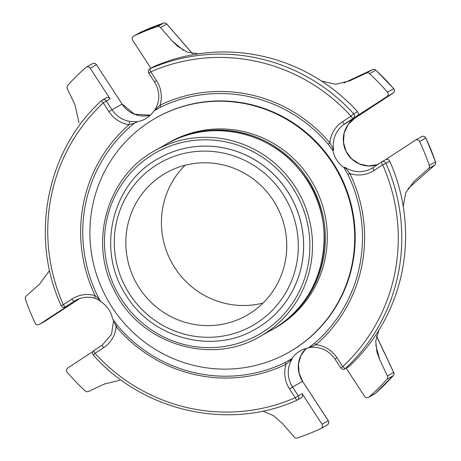 <?xml version="1.0" encoding="UTF-8"?>
<svg xmlns="http://www.w3.org/2000/svg" width="461" height="461" viewBox="0 0 461 461"><rect width="100%" height="100%" fill="white"/><g stroke="black" fill="none" stroke-linecap="round" stroke-linejoin="round"><path stroke-width="0.69" d="M222.046 164.675A81.868 80.024 -119.5 0 0 166.023 172.927A81.868 80.024 -119.5 0 0 136.629 283.573A81.868 80.024 -119.5 0 0 246.577 315.468A81.868 80.024 -119.5 0 0 285.699 232.5A81.868 80.024 -119.5 0 0 222.046 164.675M185.149 165.234A81.868 80.024 -119.5 0 0 162.964 206.609A81.868 80.024 -119.5 0 0 263.035 303.056M158.849 158.29L158.878 158.273A98.141 95.934 60.5 0 1 158.878 158.273A98.141 95.934 60.5 0 1 226.04 148.379A98.141 95.934 60.5 0 1 302.347 229.693A98.141 95.934 60.5 0 1 255.446 329.154A98.141 95.934 60.5 0 1 255.434 329.16A98.141 95.934 -119.5 0 0 302.318 229.705A98.141 95.934 -119.5 0 0 226.011 148.396A98.141 95.934 -119.5 0 0 158.849 158.29C111.689 183.201 95.779 250.605 126.337 295.645C152.499 338.76 212.988 354.515 255.417 329.166L255.446 329.154M269.443 331.125A106.819 104.422 -119.5 0 0 272.9 329.258A106.819 104.422 -119.5 0 0 311.256 184.884A106.819 104.422 -119.5 0 0 167.792 143.262A106.819 104.422 -119.5 0 0 164.41 145.261M167.792 143.262L169.729 142.167A106.819 104.422 60.5 0 1 283.452 150.027A106.819 104.422 60.5 0 1 325.264 257.976A106.819 104.422 60.5 0 1 274.842 328.163L272.9 329.258M128.054 327.396A134.693 131.662 -119.5 0 0 288.551 352.429A134.693 131.662 -119.5 0 0 336.91 170.386A134.693 131.662 -119.5 0 0 156.02 117.907A134.693 131.662 -119.5 0 0 128.054 327.396M156.02 117.907L156.533 117.613A134.693 131.662 60.5 0 1 337.423 170.097A134.693 131.662 60.5 0 1 289.064 352.135L288.551 352.429M375.231 393.487A3.025 0.622 -131.2 0 1 375.208 393.504A3.025 2.956 60.5 0 1 374.724 393.844A3.025 3.025 0 0 0 375.231 393.487L393.21 375.715A3.025 3.025 0 0 0 393.688 372.407L393.636 372.442A3.025 2.956 60.5 0 1 393.175 375.744A3.025 0.605 41.9 0 0 393.21 375.715A3.025 0.605 41.9 0 0 393.233 375.675M342.707 369.215A3.025 2.956 -119.5 0 0 344.782 368.909L348.585 366.76A3.025 2.956 60.5 0 0 349.127 366.362A181.311 177.237 -119.5 0 0 378.688 330.537A181.311 177.237 -119.5 0 0 403.242 206.54L405.686 192.831L413.851 181.594L428.465 168.64L434.683 165.13A3.025 0.622 48.6 0 0 434.706 165.113L408.037 188.63L434.706 165.113A3.025 3.025 0 0 0 435.57 161.869L435.512 161.915A3.025 2.956 60.5 0 1 434.683 165.13M372.488 69.605L372.488 69.605A3.025 0.634 64.9 0 0 372.482 69.611A3.025 2.956 60.5 0 1 375.75 70.135L375.819 70.118A3.025 3.025 0 0 0 372.488 69.605L343.935 82.957L372.482 69.611L366.265 73.12A3.025 2.956 60.5 0 1 369.532 73.651A217.425 212.538 60.5 0 1 387.436 92.177A3.025 2.956 60.5 0 1 386.86 96.666L353.201 118.379A3.025 2.956 -119.5 0 0 353.72 113.832L350.994 116.16A3.025 0.634 56.8 0 0 353.201 118.379L344.632 123.997A3.025 0.634 -123.2 0 1 342.431 121.773L350.994 116.16A178.286 174.281 -119.5 0 0 150.764 71.801A3.025 0.634 -113.7 0 1 150.096 68.724A3.025 2.956 -119.5 0 0 149.837 68.856A3.025 3.025 0 0 0 148.788 73.138L150.764 71.801L156.481 80.583L154.504 81.92L148.788 73.138M163.597 23.113A3.025 0.628 71.7 0 0 163.574 23.119L163.574 23.119A3.025 0.628 71.7 0 0 163.546 23.125A3.025 2.956 60.5 0 1 166.744 24.03L166.807 24.007A3.025 3.025 0 0 0 163.574 23.119L140.127 32.495A3.025 0.634 -115.3 0 1 140.127 32.495L140.127 32.495A3.025 3.025 0 0 0 139.931 32.593A3.025 2.956 60.5 0 1 140.115 32.501A217.425 212.538 -119.5 0 1 163.546 23.125L157.328 26.64A3.025 2.956 60.5 0 1 160.526 27.545L172.253 41.081L183.564 50.376M366.265 73.12L349.709 80.854L335.671 84.305L321.536 81.067A181.311 177.237 -119.5 0 0 198.478 53.81L187.385 52.185L177.635 46.331L172.253 41.081M387.436 92.177L393.654 88.668A3.025 2.956 60.5 0 1 393.077 93.151A3.025 0.634 56.8 0 0 393.095 93.139L393.089 93.145A3.025 0.634 56.8 0 0 393.089 93.145A3.025 3.025 0 0 0 393.723 88.645L393.654 88.668A217.425 212.538 -119.5 0 0 375.75 70.135L369.532 73.651M385.471 159.777L415.252 140.259A3.025 2.956 60.5 0 1 419.579 141.533L425.855 137.983A3.025 3.025 0 0 0 421.631 136.646A3.025 2.956 60.5 0 1 425.797 138.018A217.425 212.538 -119.5 0 1 435.512 161.915L429.295 165.424A3.025 2.956 60.5 0 1 428.465 168.64M419.579 141.533A217.425 212.538 60.5 0 1 429.295 165.424M381.575 161.99L373.024 167.591A3.025 0.634 56.8 0 0 373.018 167.597L381.581 161.984A3.025 0.634 56.8 0 0 381.581 161.984L381.581 161.984A3.025 0.634 56.8 0 0 382.688 164.825L385.949 163.327A3.025 2.956 -119.5 0 0 381.593 161.978A3.025 3.025 0 0 1 381.754 161.88L385.557 159.731A3.025 2.956 60.5 0 1 389.752 161.177L385.949 163.327A181.311 177.237 -119.5 0 1 345.324 368.512A3.025 0.622 -132.8 0 1 342.736 366.587L340.754 367.924A3.025 3.025 0 0 0 344.782 368.909A3.025 2.956 -119.5 0 0 345.324 368.512L349.127 366.362M403.242 206.54A181.311 177.237 -119.5 0 0 389.752 161.177M375.79 345.07L379.772 359.747L377.046 352.406L375.727 341.244L378.688 330.537M379.772 359.747L387.419 375.957A3.025 2.956 60.5 0 1 386.958 379.253A217.425 212.538 60.5 0 1 368.99 397.013A3.025 2.956 60.5 0 1 364.547 396.345L346.171 368.126M328.284 420.686L328.22 420.714A3.025 2.956 60.5 0 1 327.235 424.967A3.025 3.025 0 0 0 328.284 420.686L302.577 381.339L328.22 420.714L322.003 424.229A3.025 2.956 60.5 0 1 320.827 428.58A217.425 212.538 60.5 0 1 297.397 437.95A3.025 2.956 60.5 0 1 294.204 437.045L282.478 423.509L273.661 415.73L262.949 411.074M322.003 424.229L302.076 393.631L295.247 397.716A3.025 0.634 66.3 0 0 297.017 400.171L297.017 400.171A3.025 0.634 66.3 0 0 297.028 400.165A3.025 2.956 -119.5 0 0 298.273 395.78L292.556 387.004L289.531 388.934L295.247 397.716A178.286 174.281 -119.5 0 1 95.018 353.357A3.025 0.634 -123.2 0 1 93.917 350.51L93.917 350.51A3.025 0.634 -123.2 0 1 93.923 350.51A3.025 3.025 0 0 0 93.335 355.074L95.018 353.357L103.581 347.744A29.043 28.386 -119.5 0 0 116.16 326.682L114.293 322.106M92.995 351.461L67.865 367.93A3.025 2.956 60.5 0 0 67.289 372.413A217.425 212.538 60.5 0 0 85.199 390.94A3.025 2.956 60.5 0 0 88.466 391.47L104.342 384.048L119.779 380.262M45.708 320.81A3.025 0.634 -123.2 0 1 45.702 320.81L45.702 320.81A3.025 0.634 -123.2 0 1 45.697 320.816A3.025 2.956 60.5 0 1 45.53 320.914A3.025 3.025 0 0 0 45.702 320.81L79.597 298.601L45.697 320.816L39.479 324.331A3.025 2.956 60.5 0 1 35.151 323.057A217.425 212.538 60.5 0 1 25.43 299.166A3.025 2.956 60.5 0 1 26.26 295.95L39.416 284.345L49.592 270.521M61.117 305.603C29.435 236.775 46.601 150.038 101.777 100.394L101.777 100.394A3.025 3.025 0 0 1 102.342 99.979L106.145 97.83A3.025 2.956 60.5 0 1 110.11 98.844L106.307 100.994L112.023 109.77L108.992 111.706L103.276 102.93L106.307 100.994A3.025 2.956 -119.5 0 0 101.8 100.377A3.025 0.622 47.2 0 0 101.777 100.394A3.025 0.622 47.2 0 0 103.276 102.93A178.286 174.281 -119.5 0 0 63.324 304.692L61.117 305.603A3.025 3.025 0 0 0 65.37 307.009A3.025 2.956 -119.5 0 0 65.531 306.911A3.025 0.634 -123.2 0 1 63.324 304.692L71.893 299.08A3.025 0.634 56.8 0 0 74.1 301.298L76.941 299.69M110.11 98.844L90.183 68.245A3.025 2.956 60.5 0 0 85.74 67.577A217.425 212.538 60.5 0 0 67.773 85.337A3.025 2.956 60.5 0 0 67.312 88.633L74.959 104.843L79.021 122.695M96.464 64.701L122.102 104.077L96.464 64.701A3.025 3.025 0 0 0 92.436 63.722A3.025 2.956 60.5 0 1 96.401 64.73L90.183 68.245M150.891 68.257L132.728 40.366A3.025 2.956 60.5 0 1 133.897 36.01A217.425 212.538 60.5 0 1 157.328 26.64M357.004 116.23A3.025 2.956 60.5 0 0 357.523 111.683A181.311 177.237 -119.5 0 0 321.536 81.067M149.837 68.856L153.634 66.707A3.025 2.956 60.5 0 1 153.899 66.574A181.311 177.237 60.5 0 1 198.478 53.81M302.076 393.631A3.025 2.956 60.5 0 1 301.091 397.883L297.287 400.033A3.025 3.025 0 0 1 297.017 400.171C229.538 430.914 143.44 411.84 93.335 355.074M39.479 324.331L69.334 304.761A3.025 2.956 60.5 0 1 69.173 304.859L65.37 307.009A3.025 2.956 -119.5 0 1 63.301 307.314M344.402 167.251L343.941 167.51A141.798 138.611 60.5 0 1 345.45 170.293L344.402 167.251L345.18 167.401L349.847 173.532A29.043 28.386 -119.5 0 0 374.119 170.437A3.025 0.634 56.8 0 1 373.018 167.597A26.018 25.43 -119.5 0 1 371.629 168.444L373.018 167.597M345.45 170.293L347.905 174.483A142.103 138.911 -119.5 0 1 314.483 343.295A2.27 0.467 -130.7 0 1 315.958 344.678L309.51 347.485C320.159 346.332 328.67 350.222 335.038 359.148L337.02 357.811L342.736 366.587A178.286 174.281 -119.5 0 0 382.688 164.825L374.119 170.437M309.51 347.485L308.663 347.738L310.639 346.09A141.798 138.611 60.5 0 1 308.202 347.997A26.018 25.43 60.5 0 0 300.267 350.844A26.018 25.43 60.5 0 0 291.75 358.785L292.205 358.525L292.205 358.825L285.999 364.311A29.043 28.386 -119.5 0 0 289.531 388.934M150.338 115.181A26.018 25.43 -119.5 0 1 122.044 104.105L112.023 109.77A26.018 25.43 -119.5 0 0 129.99 121.416A3.025 0.507 98.6 0 0 129.051 124.706A144.823 141.567 -119.5 0 0 95.197 295.68A3.025 0.449 106.4 0 0 94.903 298.273A3.025 0.449 106.4 0 0 94.978 298.255A26.018 25.43 -119.5 0 0 75.495 300.445A26.018 25.43 -119.5 0 0 74.1 301.298L65.531 306.911L69.334 304.761M154.308 110.709L153.847 110.968A141.798 138.611 60.5 0 1 156.567 109.499L154.308 110.709L154.902 110.058C160.226 100.729 160.094 91.353 154.504 81.92M154.902 110.058L160.013 105.206A29.043 28.386 -119.5 0 0 156.481 80.583M156.567 109.499L160.664 107.09A142.103 138.911 -119.5 0 1 328.186 144.207L329.851 142.835L333.62 149.652L332.957 150.649A26.018 25.43 60.5 0 0 343.941 167.51M347.905 174.483L349.847 173.532A144.068 140.83 -119.5 0 1 315.958 344.678A29.043 28.386 -119.5 0 1 337.02 357.811M314.483 343.295L310.639 346.09M308.663 347.738L308.202 347.997M291.75 358.785A141.798 138.611 60.5 0 1 289.03 360.254L288.995 360.272M284.933 362.663A2.27 0.478 -115.8 0 1 285.999 364.311A144.068 140.83 -119.5 0 1 116.16 326.682L117.405 325.547A142.103 138.911 -119.5 0 0 284.933 362.663L289.03 360.254M117.405 325.547L114.57 321.605A141.798 138.611 60.5 0 1 112.634 319.104A26.018 25.43 60.5 0 0 101.702 302.272L98.775 299.961L94.903 298.273C88.086 296.383 81.614 297.109 75.495 300.445M71.893 299.08A29.043 28.386 -119.5 0 1 95.197 295.68L99.576 299.765L100.85 301.552M129.99 121.416L137.447 121.744L134.549 123.139L129.051 124.706A29.043 28.386 -119.5 0 1 108.992 111.706M134.549 123.139A142.461 139.262 -119.5 0 0 99.576 299.765M153.847 110.968A26.018 25.43 60.5 0 1 145.33 118.909A26.018 25.43 60.5 0 1 137.447 121.744M160.664 107.09A2.27 0.478 64.2 0 0 160.013 105.206A144.068 140.83 -119.5 0 1 329.851 142.835A29.043 28.386 -119.5 0 1 342.431 121.773M333.418 150.39L331.027 148.148A141.798 138.611 60.5 0 1 332.957 150.649M328.186 144.207L331.027 148.148M224.305 153.277A93.6 91.497 -119.5 0 0 119.157 272.347A93.6 91.497 -119.5 0 0 275.442 306.974A93.6 91.497 -119.5 0 0 224.305 153.277M227.256 142.224A104.48 102.129 60.5 0 1 284.339 313.78A104.48 102.129 60.5 0 1 109.891 275.136A104.48 102.129 60.5 0 1 227.256 142.224M228.109 139.781A106.745 104.347 60.5 0 1 311.112 228.224A106.745 104.347 60.5 0 1 260.096 336.409C210.47 366.351 138.744 343.364 113.913 289.6C88.414 241.011 107.678 175.831 155.057 150.545A106.745 104.347 60.5 0 1 228.109 139.781M260.096 336.409L271.892 329.742A106.745 104.347 -119.5 0 0 322.907 221.557A106.745 104.347 -119.5 0 0 239.904 133.114A106.745 104.347 -119.5 0 0 166.859 143.878L155.057 150.545M387.419 375.957L393.636 372.442L376.441 336M386.958 379.253L393.175 375.744A217.425 212.538 -119.5 0 1 375.208 393.504L368.99 397.013M160.526 27.545L166.744 24.03L192.393 53.637M133.897 36.01L140.115 32.501M357.523 111.683L353.72 113.832A181.311 177.237 -119.5 0 0 150.096 68.724L153.899 66.574M354.67 118.321A3.025 0.634 -123.2 0 1 354.665 118.327L393.077 93.151L386.86 96.666M333.62 149.652A26.018 25.43 -119.5 0 1 344.632 123.997L354.653 118.333A3.025 0.634 -123.2 0 1 354.653 118.333A26.018 25.43 -119.5 0 0 346.021 151.341A26.018 25.43 -119.5 0 0 377.542 164.635M102.475 344.903L93.923 350.51L102.48 344.897A3.025 0.634 56.8 0 0 102.48 344.897A3.025 0.634 56.8 0 0 103.581 347.744M345.18 167.401A26.018 25.43 -119.5 0 0 371.629 168.444M302.641 381.31L299.074 373.053L298.469 364.121L300.895 355.592L306.052 348.476A26.018 25.43 -119.5 0 0 302.577 381.339L292.556 387.004A26.018 25.43 -119.5 0 1 292.205 358.825M271.892 329.742C326.982 300.958 341.67 219.401 300.509 171.06C269.61 130.786 209.565 118.581 166.859 143.878M377.063 352.406L376.764 351.294M393.688 372.407L376.47 335.896M425.855 137.983L435.57 161.869M375.819 70.118L393.723 88.645M192.491 53.66L166.807 24.007M377.547 164.629L368.489 165.972L359.465 163.966L351.651 158.855L346.078 151.3L343.468 142.293L344.171 133.01L348.072 124.66L354.665 118.327L393.089 93.145M415.413 140.161L421.631 136.646M368.506 397.359L374.724 393.844M340.754 367.924L335.038 359.148M321.017 428.482L327.235 424.967M39.312 324.429L45.53 320.914M86.219 67.231L92.436 63.722M133.713 36.108L139.931 32.593M113.608 320.378L111.516 334.329L102.48 344.897M122.102 104.077L134.549 114.253L150.344 115.175"/></g></svg>
